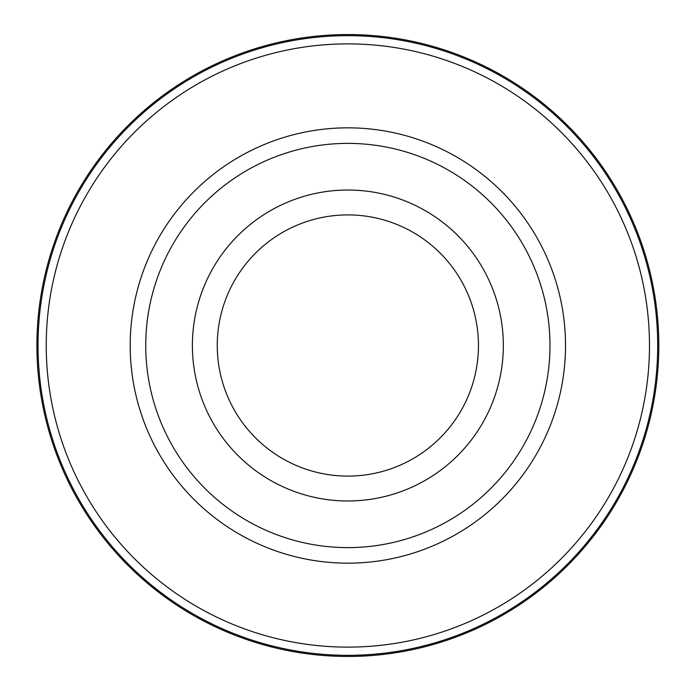 <?xml version="1.0" encoding="UTF-8"?>
<svg xmlns="http://www.w3.org/2000/svg" width="691" height="691" viewBox="0 0 691 691"><rect width="100%" height="100%" fill="white"/><g stroke="black" fill="none" stroke-linecap="round" stroke-linejoin="round"><path stroke-width="1.04" d="M347.858 34.55A310.95 310.95 0 0 1 658.808 345.5A310.95 310.95 0 0 1 347.858 656.45A310.95 310.95 0 0 1 36.908 345.5A310.95 310.95 0 0 1 347.858 34.55A310.95 310.95 0 0 0 36.908 345.5A310.95 310.95 0 0 0 347.858 656.45A310.95 310.95 0 0 0 658.808 345.5A310.95 310.95 0 0 0 347.858 34.55L347.867 35.673A309.827 309.827 0 0 1 657.694 345.5A309.827 309.827 0 0 1 347.858 655.327A309.827 309.827 0 0 1 38.031 345.5A309.827 309.827 0 0 1 347.858 35.673M347.858 43.878A301.621 301.621 0 0 1 649.48 345.5A301.621 301.621 0 0 1 347.858 647.122A301.621 301.621 0 0 1 46.237 345.5A301.621 301.621 0 0 1 347.858 43.878M347.858 127.835A217.665 217.665 0 0 0 130.193 345.5A217.665 217.665 0 0 0 347.858 563.165A217.665 217.665 0 0 0 565.523 345.5A217.665 217.665 0 0 0 347.858 127.835M347.858 143.382A202.118 202.118 0 0 1 549.976 345.5A202.118 202.118 0 0 1 347.858 547.618A202.118 202.118 0 0 1 145.741 345.5A202.118 202.118 0 0 1 347.858 143.382M347.858 190.025A155.475 155.475 0 0 1 503.333 345.5A155.475 155.475 0 0 1 347.858 500.975A155.475 155.475 0 0 1 192.383 345.5A155.475 155.475 0 0 1 347.858 190.025M347.858 476.099A130.599 130.599 0 0 1 217.259 345.5A130.599 130.599 0 0 1 347.858 214.901A130.599 130.599 0 0 1 478.457 345.5A130.599 130.599 0 0 1 347.858 476.099M347.858 655.327L347.858 656.45"/></g></svg>
